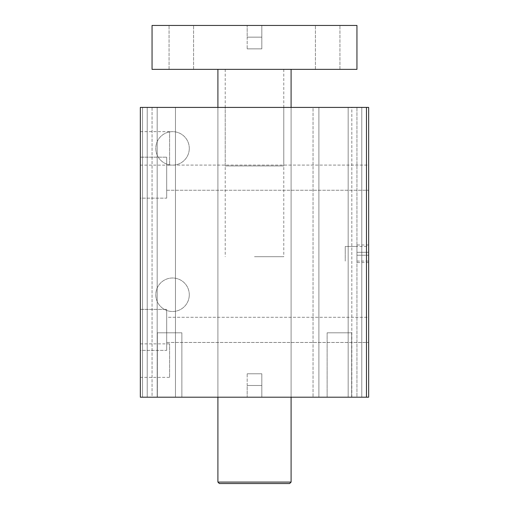 <?xml version="1.0" encoding="UTF-8"?>
<svg xmlns="http://www.w3.org/2000/svg" width="509" height="509" viewBox="0 0 509 509"><rect width="100%" height="100%" fill="white"/><g stroke="black" fill="none" stroke-linecap="round" stroke-linejoin="round"><path stroke-width="0.38" stroke-dasharray="2.54 1.91" d="M142.539 107.412L142.539 397.198L140.344 397.198L140.344 107.412L142.539 107.412L142.539 397.198L142.539 107.412L142.539 397.198L142.539 107.412L140.344 107.412L140.344 397.198L152.051 397.198L152.051 107.412L142.539 107.412L147.222 107.412L147.222 397.198L142.539 397.198L157.173 397.198L142.539 397.198L157.173 397.198L147.222 397.198L147.222 107.412L142.539 107.412L157.173 107.412L142.539 107.412L152.051 107.412L152.051 397.198L142.539 397.198L142.539 107.412M366.461 107.412L140.344 107.412L175.465 107.412L140.344 107.412L140.344 397.198L366.461 397.198L366.461 107.412L351.827 107.412L368.656 107.412L318.895 107.412L368.656 107.412L368.656 397.198L366.461 397.198L368.656 397.198L368.656 107.412L368.656 397.198L313.041 397.198L368.656 397.198L313.041 397.198L368.656 397.198L356.949 397.198L356.949 107.412L356.949 397.198L366.461 397.198L366.461 107.412L366.461 397.198L351.827 397.198L366.461 397.198L366.461 107.412L366.461 397.198M140.344 165.139L140.344 131.64L140.344 165.139L169.612 165.139L169.612 131.64L169.612 165.139M140.344 377.36L140.344 343.861L140.344 377.36L169.612 377.36L169.612 343.861L169.612 377.36M140.344 350.364L140.344 309.383L140.344 350.364L166.685 350.364L166.685 309.383L166.685 350.364L166.685 309.383L166.685 350.364L140.344 350.364L140.344 309.383L140.344 350.364M140.344 198.154L140.344 157.173L140.344 198.154L166.685 198.154L166.685 157.173L166.685 198.154L166.685 157.173L166.685 198.154L140.344 198.154L140.344 157.173L140.344 198.154M157.173 107.412L147.222 107.412L157.173 107.412L157.173 397.198L157.173 107.412M313.041 107.412L348.169 107.412L313.041 107.412L313.041 397.198L313.041 107.412M351.827 107.412L361.778 107.412L351.827 107.412L351.827 397.198L361.778 397.198L351.827 397.198L351.827 107.412M225.226 107.412L283.774 107.412L225.226 107.412L225.226 165.953L283.774 165.953L225.226 165.953M217.909 107.412L291.091 107.412L217.909 107.412L291.091 107.412L217.909 107.412L217.909 397.198L291.091 397.198L217.909 397.198L291.091 397.198L217.909 397.198L217.909 107.412L217.909 397.198M361.778 107.412L361.778 397.198L361.778 107.412M368.656 317.285L368.656 342.462L368.656 317.285L368.656 342.462L368.656 317.285L166.685 317.285L166.685 342.462L166.685 317.285L166.685 342.462L166.685 317.285L368.656 317.285M368.656 165.075L368.656 190.251L368.656 165.075L368.656 190.251L368.656 165.075L166.685 165.075L166.685 190.251L166.685 165.075L166.685 190.251L166.685 165.075L368.656 165.075M368.656 252.305L368.656 262.549L368.656 244.988L368.656 252.305L356.949 252.305L356.949 244.988L356.949 262.549L356.949 246.451L356.949 253.768L356.949 252.305L368.656 252.305M345.242 253.768L345.242 246.451L345.242 253.768M368.656 246.451L368.656 261.085L368.656 246.451L345.242 246.451L345.242 261.085L345.242 246.451L356.949 246.451M247.183 385.491L261.817 385.491L247.183 385.491L261.817 385.491L247.183 385.491L247.183 373.784L261.817 373.784L247.183 373.784L261.817 373.784L247.183 373.784L247.183 397.198L247.183 385.491L247.183 397.198L261.817 397.198L261.817 373.784L261.817 397.198L247.183 397.198L261.817 397.198L261.817 385.491M261.817 397.198L247.183 397.198M181.872 397.198L157.351 397.198L181.872 397.198L181.872 332.803L157.351 332.803L181.872 332.803L157.351 332.803L181.872 332.803L181.872 397.198L157.351 397.198L181.872 397.198M351.649 397.198L327.128 397.198L351.649 397.198L351.649 332.803L327.128 332.803L351.649 332.803L327.128 332.803L351.649 332.803L351.649 397.198L327.128 397.198L351.649 397.198M189.291 294.749A16.752 16.752 0 0 0 164.165 280.243A16.752 16.752 0 0 0 164.165 309.256A16.752 16.752 0 0 0 189.291 294.749A16.752 16.752 0 0 1 164.165 309.256A16.752 16.752 0 0 1 164.165 280.243A16.752 16.752 0 0 1 189.291 294.749M189.291 148.393A16.752 16.752 0 0 0 164.165 133.886A16.752 16.752 0 0 0 164.165 162.899A16.752 16.752 0 0 0 189.291 148.393A16.752 16.752 0 0 1 164.165 162.899A16.752 16.752 0 0 1 164.165 133.886A16.752 16.752 0 0 1 189.291 148.393M291.091 107.412L291.091 397.198M368.656 107.412L368.656 397.198L368.656 107.412M348.169 107.412L348.169 397.198L348.169 107.412M318.895 107.412L318.895 397.198L318.895 107.412M147.222 107.412L147.222 397.198L147.222 107.412M140.344 107.412L140.344 397.198L140.344 107.412M175.465 107.412L175.465 397.198L175.465 107.412M289.627 483.55L219.373 483.55L289.627 483.55L219.373 483.55L217.909 482.087L291.091 482.087L217.909 482.087L291.091 482.087L289.627 483.55M254.5 69.358L291.091 69.358L254.5 69.358M247.183 37.157L261.817 37.157L247.183 37.157L261.817 37.157L247.183 37.157L247.183 48.87L261.817 48.87L247.183 48.87L261.817 48.87L247.183 48.87L247.183 25.45L247.183 37.157L247.183 25.45L261.817 25.45L261.817 48.87L261.817 25.45L247.183 25.45L261.817 25.45L261.817 37.157M261.817 25.45L247.183 25.45M254.5 256.695L283.774 256.695L254.5 256.695M181.319 69.358L193.579 69.358L181.319 69.358M181.319 25.45L193.579 25.45L181.319 25.45M327.681 69.358L315.421 69.358L327.681 69.358M327.681 25.45L315.421 25.45L327.681 25.45M152.051 25.45L356.949 25.45L356.949 69.358L152.051 69.358L152.051 25.45M368.656 255.232L356.949 255.232L368.656 255.232M368.656 262.549L356.949 262.549M368.656 244.988L356.949 244.988M356.949 261.085L368.656 261.085M166.685 190.251L368.656 190.251L166.685 190.251M166.685 342.462L368.656 342.462L166.685 342.462M140.344 157.173L166.685 157.173L140.344 157.173M140.344 309.383L166.685 309.383L140.344 309.383M157.351 397.198L157.351 332.803L157.351 397.198M327.128 397.198L327.128 332.803L327.128 397.198M140.344 343.861L169.612 343.861M140.344 131.64L169.612 131.64M283.774 107.412L283.774 165.953M217.909 69.358L217.909 482.087M291.091 69.358L291.091 482.087M225.226 69.358L225.226 256.695M283.774 69.358L283.774 256.695M193.579 69.358L193.579 25.45L193.579 69.358M169.064 69.358L169.064 25.45L169.064 69.358M339.936 69.358L339.936 25.45L339.936 69.358M315.421 69.358L315.421 25.45L315.421 69.358"/><path stroke-width="0.76" d="M366.461 107.412L140.344 107.412L140.344 397.198L368.656 397.198L368.656 107.412L366.461 107.412L366.461 397.198M254.5 483.55L289.627 483.55L291.091 482.087L217.909 482.087L219.373 483.55L254.5 483.55M356.949 69.358L356.949 25.45L152.051 25.45L152.051 69.358L356.949 69.358M217.909 69.358L217.909 107.412M217.909 397.198L217.909 482.087M291.091 69.358L291.091 107.412M291.091 397.198L291.091 482.087"/></g></svg>
